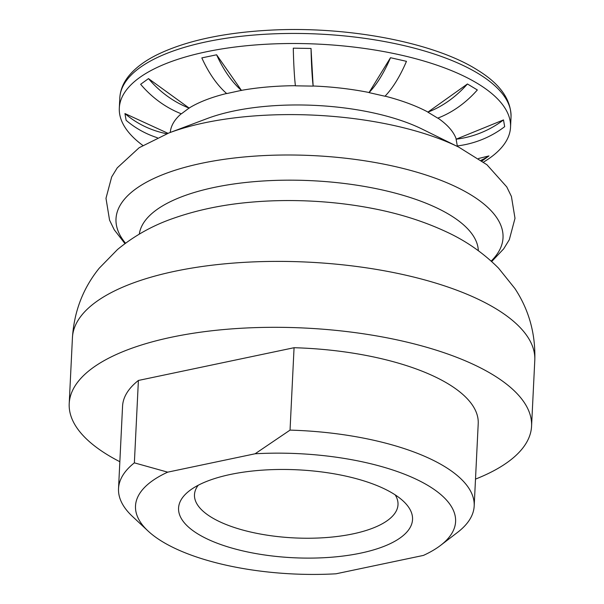 <?xml version="1.0" encoding="UTF-8"?>
<svg xmlns="http://www.w3.org/2000/svg" width="604" height="604" viewBox="0 0 604 604"><rect width="100%" height="100%" fill="white"/><g stroke="black" fill="none" stroke-linecap="round" stroke-linejoin="round"><path stroke-width="0.91" d="M148.055 531.014A160.241 60.211 2.8 0 0 335.998 573.8L423.412 555.416A160.241 60.211 2.8 0 0 440.663 545.321A160.241 60.211 2.8 0 0 418.474 480.346A160.241 60.211 2.8 0 0 255.107 453.778L167.693 472.154A160.241 60.211 2.8 0 0 148.055 531.014L132.48 516.45A178.044 66.901 2.8 0 1 118.527 488.613A178.044 66.901 2.8 0 1 134.367 462.853L167.693 472.154M198.354 534.23A117.123 44.009 2.8 0 1 189.482 490.735A117.123 44.009 2.8 0 1 297.704 469.829A117.123 44.009 2.8 0 1 403.359 501.192A117.123 44.009 2.8 0 1 351.105 554.895A117.123 44.009 2.8 0 1 198.354 534.23M255.107 453.778L290.041 430.116A178.044 66.901 2.8 0 1 474.185 506.001A178.044 66.901 2.8 0 1 458.345 531.762L440.663 545.321M290.041 430.116L294.065 347.715A178.044 66.901 2.8 0 1 478.217 423.608L474.185 506.001M134.367 462.853L138.399 380.452A178.044 66.901 2.8 0 0 122.559 406.213L118.527 488.613M295.401 85.821L313.144 86.115L311.03 48.463L293.28 48.161A91.582 7.218 -89 0 0 295.401 85.821M369.014 92.616L390.501 57.712L406.462 61.336A91.582 36.036 -77.2 0 1 384.974 96.24L369.014 92.616A91.582 36.036 -77.2 0 0 390.501 57.712M427.843 112.155L467.443 83.979L477.341 89.958A91.582 69.626 -58.9 0 1 437.741 118.135L427.843 112.155A91.582 69.626 -58.9 0 0 467.443 83.979M456.118 139.207L503.487 119.924L504.672 126.659A91.582 84.568 -10 0 1 457.304 145.934L456.118 139.207A91.582 84.568 -10 0 0 503.487 119.924M189.105 108.056L148.486 78.611L140.641 84.296A91.582 76.844 54.1 0 0 181.381 113.824L189.105 108.056A143.767 54.02 2.8 0 1 226.606 93.484M241.419 90.366L216.602 54.79L201.827 57.893A91.582 48.531 78.1 0 0 226.719 93.582L241.419 90.366A143.767 54.02 2.8 0 1 295.386 85.7M142.801 145.421A195.847 73.59 2.8 0 1 119.313 108.063A195.847 73.59 2.8 0 1 318.519 44.13A195.847 73.59 2.8 0 1 510.539 127.195A195.847 73.59 2.8 0 1 483.525 162.083M167.988 133.31L124.945 113.56L126.13 120.294A91.582 84.568 -10 0 0 157.38 137.742M478.519 158.512L488.968 155.923L482 160.958M119.841 461.713A231.453 86.968 2.8 0 1 108.305 455.303A231.453 86.968 2.8 0 1 69.211 403.6A231.453 86.968 2.8 0 1 304.635 328.04A231.453 86.968 2.8 0 1 531.565 426.213A231.453 86.968 2.8 0 1 475.507 479.108M294.065 347.715L138.399 380.452M216.602 54.79A91.582 48.531 78.1 0 0 241.494 90.472M148.486 78.611A91.582 76.844 54.1 0 0 189.233 108.146M481.078 160.294A91.582 76.844 54.1 0 0 488.968 155.923M124.945 113.56A91.582 84.568 -10 0 0 166.81 133.763M313.144 86.115A91.582 7.218 -89 0 1 311.03 48.463M395.212 494.887A101.887 38.286 2.8 0 1 398.006 504.657A101.887 38.286 2.8 0 1 324.952 537.651A101.887 38.286 2.8 0 1 211.687 517.462A101.887 38.286 2.8 0 1 194.48 494.706A101.887 38.286 2.8 0 1 198.218 485.254M313.144 86.002A143.767 54.02 2.8 0 1 369.082 92.51M385.073 96.142A143.767 54.02 2.8 0 1 427.964 112.072M437.9 118.074A143.767 54.02 2.8 0 1 456.262 139.147M457.447 145.919A143.767 54.02 2.8 0 1 457.447 146.493M168.856 132.986L207.029 118.611A142.567 53.567 2.8 0 1 422.219 129.135L458.806 147.165A192.102 72.178 2.8 0 0 168.856 132.986L139.154 147.723L117.259 167.844L111.672 176.927L105.987 198.308L109.558 220.15L114.239 229.762L124.953 243.601M170.275 132.45A143.767 54.02 2.8 0 1 181.223 113.763M72.435 337.681A231.453 86.968 2.8 0 1 307.859 262.121A231.453 86.968 2.8 0 1 534.789 360.294C535.642 333.884 529.013 309.958 514.895 288.516L498.526 268.131C483.23 252.849 465.737 240.709 446.046 231.694C422.989 220.958 397.56 213.031 369.761 207.919A172.344 64.756 2.8 0 0 251.543 202.136C223.382 204.514 197.297 209.92 173.303 218.354C152.827 225.405 134.231 235.787 117.523 249.497L99.237 268.191C83.095 288.153 74.164 311.317 72.435 337.681L69.211 403.6M139.328 234.088A169.784 63.797 2.8 0 1 311.845 180.702A169.784 63.797 2.8 0 1 478.323 250.668M125.511 243.186A193.741 72.797 2.8 0 1 313.068 155.606A193.741 72.797 2.8 0 1 491.188 261.071M119.313 108.063L119.811 97.991A195.847 73.59 2.8 0 1 319.018 34.058A195.847 73.59 2.8 0 1 511.029 117.123L510.539 127.195M531.565 426.213L534.789 360.294M375.114 208.954L369.761 207.919M491.701 261.54L503.713 248.81L509.315 239.705L515.001 218.308L511.422 196.474L506.756 186.893L486.922 164.733L458.806 147.165M119.811 97.991C120.264 90.072 123.307 82.672 128.931 75.779C135.402 67.912 144.688 60.951 156.798 54.896C185.247 41.004 222.801 32.775 269.444 30.2C346.953 25.836 434.133 42.333 477.658 70.147C500.014 83.888 511.143 99.547 511.029 117.123"/></g></svg>
